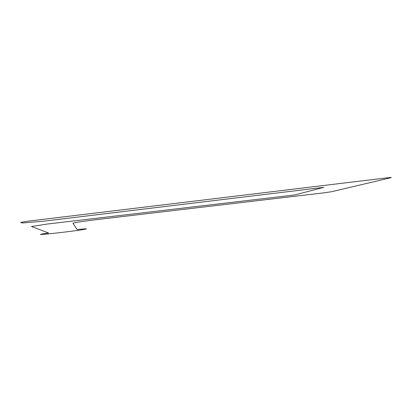<?xml version="1.0" encoding="UTF-8"?>
<svg xmlns="http://www.w3.org/2000/svg" width="412" height="412" viewBox="0 0 412 412"><rect width="100%" height="100%" fill="white"/><g stroke="black" fill="none" stroke-linecap="round" stroke-linejoin="round"><path stroke-width="0.62" d="M390.9 177.711L331.464 191.734L323.358 192.909L99.653 219.251C85.315 220.925 72.265 222.913 72.955 223.283L77.168 229.566C94.93 227.748 84.795 229.659 64.21 232.126C43.636 234.619 31.492 235.386 48.595 233.007L31.461 226.497L47.751 223.984L294.812 194.948L323.868 187.326L43.085 221.249L22.238 222.995L20.626 222.382L27.666 221.218L385.74 177.994C390.432 177.448 392.152 177.356 390.9 177.711"/></g></svg>
